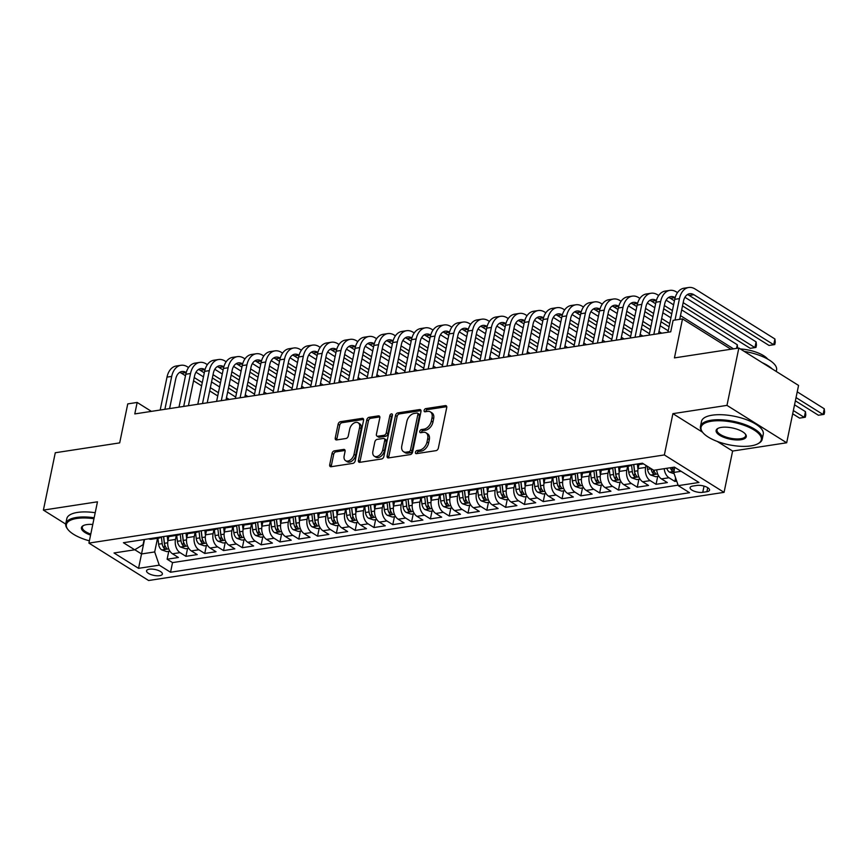 <?xml version="1.0" encoding="UTF-8"?>
<svg xmlns="http://www.w3.org/2000/svg" width="868" height="868" viewBox="0 0 868 868"><rect width="100%" height="100%" fill="white"/><g stroke="black" fill="none" stroke-linecap="round" stroke-linejoin="round"><path stroke-width="1.3" d="M415.446 452.271A1.736 1.139 -57.9 0 0 415.826 453.541A1.736 1.139 -57.9 0 0 416.412 453.649L436.029 450.644A2.474 1.627 -57.9 0 0 438.34 448.116L446.727 407.58A2.474 1.627 -57.9 0 0 446.206 405.768A2.474 1.627 -57.9 0 0 445.349 405.616L425.743 408.622A1.736 1.139 -57.9 0 0 424.126 410.39A1.736 1.139 -57.9 0 0 424.495 411.671A1.736 1.139 -57.9 0 0 425.092 411.768L427.631 411.389A7.92 5.197 -57.9 0 1 430.344 411.877A7.92 5.197 -57.9 0 1 432.036 417.682L431.342 421.056A7.92 5.197 -57.9 0 1 423.942 429.172L421.403 429.562A1.736 1.139 -57.9 0 0 419.786 431.331A1.736 1.139 -57.9 0 0 420.155 432.6A1.736 1.139 -57.9 0 0 420.752 432.709L423.291 432.318A7.92 5.197 -57.9 0 1 426.004 432.806A7.92 5.197 -57.9 0 1 427.707 438.622L427.002 441.996A7.92 5.197 -57.9 0 1 419.602 450.112L417.063 450.503A1.736 1.139 -57.9 0 0 415.446 452.271M426.004 432.806L427.62 433.826A7.92 5.197 -57.9 0 1 429.313 439.631L428.618 443.005A7.92 5.197 -57.9 0 1 421.219 451.121L418.68 451.512A1.736 1.139 -57.9 0 0 417.063 453.28A1.736 1.139 -57.9 0 0 417.031 453.552M446.76 406.658L427.349 409.631A1.736 1.139 -57.9 0 0 425.732 411.41A1.736 1.139 -57.9 0 0 425.7 411.682M430.344 411.877L431.949 412.886A7.92 5.197 -57.9 0 1 433.653 418.691L432.958 422.076A7.92 5.197 -57.9 0 1 425.559 430.181L423.02 430.571A1.736 1.139 -57.9 0 0 421.403 432.34A1.736 1.139 -57.9 0 0 421.36 432.622M159.636 575.668A8.072 3.005 -168.3 0 0 162.381 574.073A8.072 3.005 -168.3 0 0 158.052 570.352A8.072 3.005 -168.3 0 0 149.307 569.202A8.072 3.005 -168.3 0 0 146.562 570.797A8.072 3.005 -168.3 0 0 150.88 574.529A8.072 3.005 -168.3 0 0 159.636 575.668M334.375 450.85A2.474 1.627 -57.9 0 0 332.064 453.378L329.71 464.749A2.474 1.627 -57.9 0 0 330.241 466.572A2.474 1.627 -57.9 0 0 331.088 466.724L352.875 463.382A2.474 1.627 -57.9 0 0 355.186 460.854L363.573 420.329A2.474 1.627 -57.9 0 0 363.041 418.506A2.474 1.627 -57.9 0 0 362.195 418.354L340.419 421.696A2.474 1.627 -57.9 0 0 338.108 424.224L335.254 437.96A2.474 1.627 -57.9 0 0 335.786 439.772A2.474 1.627 -57.9 0 0 336.643 439.924L345.963 438.503A2.474 1.627 -57.9 0 0 348.274 435.964L349.685 429.161A6.629 4.351 -57.9 0 1 358.137 422.781A6.629 4.351 -57.9 0 1 359.558 427.642L354.036 454.322A6.629 4.351 -57.9 0 1 345.583 460.691A6.629 4.351 -57.9 0 1 344.162 455.841L345.073 451.393A2.474 1.627 -57.9 0 0 344.553 449.57A2.474 1.627 -57.9 0 0 343.695 449.418L334.375 450.85L335.992 451.859A2.474 1.627 -57.9 0 0 333.681 454.398L331.326 465.769A2.474 1.627 -57.9 0 0 331.305 466.691M717.174 441.389L732.614 451.056L786.679 442.778L726.972 405.378L738.842 348.025L674.436 357.898L682.508 318.903L673.112 320.346L670.736 331.815L134.79 413.917L137.166 402.448L127.759 403.891L119.686 442.886L55.281 452.749L43.4 510.091L65.708 524.077M726.972 405.378L672.906 413.656L664.356 454.94L88.916 543.097L97.466 501.812L43.4 510.091M387.117 455.96A2.474 1.627 -57.9 0 0 387.649 457.772A2.474 1.627 -57.9 0 0 388.495 457.924L410.282 454.593A2.474 1.627 -57.9 0 0 412.593 452.054L420.98 411.53A2.474 1.627 -57.9 0 0 420.448 409.718A2.474 1.627 -57.9 0 0 419.602 409.566L397.826 412.897A2.474 1.627 -57.9 0 0 395.504 415.436L387.117 455.96L388.734 456.969A2.474 1.627 -57.9 0 0 388.712 457.892M381.573 458.988L359.797 462.329A2.474 1.627 -57.9 0 1 358.94 462.177A2.474 1.627 -57.9 0 1 358.419 460.355L366.806 419.83A2.474 1.627 -57.9 0 1 369.117 417.291L378.437 415.87A2.474 1.627 -57.9 0 1 379.283 416.022A2.474 1.627 -57.9 0 1 379.815 417.834L376.419 434.271A2.474 1.627 -57.9 0 0 376.951 436.083A2.474 1.627 -57.9 0 0 377.797 436.235L383.981 435.291A2.474 1.627 -57.9 0 0 386.293 432.763L389.83 415.653A1.736 1.139 -57.9 0 1 392.043 413.982A1.736 1.139 -57.9 0 1 392.423 415.251L383.884 456.449A2.474 1.627 -57.9 0 1 381.573 458.988M738.842 348.025L798.56 385.435L786.679 442.778M168.761 551.321L167.123 559.22L178.407 557.495L172.515 553.795L180.045 552.645A10.091 6.629 -98.7 0 1 175.488 539.429L176.312 535.426M187.564 548.435L185.936 556.334L197.22 554.609L191.329 550.92L198.848 549.769A10.091 6.629 -98.7 0 1 194.291 536.543L195.126 532.54M206.378 545.56L204.739 553.458L216.023 551.733L210.132 548.034L217.651 546.883A10.091 6.629 -98.7 0 1 213.094 533.668L213.929 529.664M225.181 542.674L223.543 550.572L234.827 548.847L228.935 545.158L236.454 544.008A10.091 6.629 -98.7 0 1 231.908 530.782L232.732 526.778M243.984 539.798L242.346 547.697L253.63 545.961L247.738 542.272L255.268 541.122A10.091 6.629 -98.7 0 1 250.711 527.907L251.536 523.903M262.787 536.912L261.149 544.811L272.433 543.086L266.541 539.397L274.071 538.247A10.091 6.629 -98.7 0 1 269.514 525.021L270.339 521.017M281.59 534.037L279.963 541.936L291.247 540.2L285.355 536.511L292.874 535.361A10.091 6.629 -98.7 0 1 288.317 522.145L289.152 518.131M300.404 531.151L298.766 539.05L310.05 537.325L304.158 533.636L311.677 532.485A10.091 6.629 -98.7 0 1 307.12 519.259L307.956 515.256M319.207 528.265L317.569 536.174L328.853 534.438L322.961 530.749L330.48 529.599A10.091 6.629 -98.7 0 1 325.934 516.384L326.759 512.37M338.01 525.39L336.372 533.288L347.656 531.563L341.764 527.874L349.294 526.724A10.091 6.629 -98.7 0 1 344.737 513.498L345.562 509.494M356.813 522.503L355.175 530.413L366.459 528.677L360.567 524.988L368.097 523.838A10.091 6.629 -98.7 0 1 363.54 510.623L364.365 506.608M375.616 519.628L373.989 527.527L385.273 525.802L379.381 522.113L386.9 520.963A10.091 6.629 -98.7 0 1 382.343 507.737L383.179 503.733M394.43 516.742L392.792 524.652L404.076 522.916L398.184 519.227L405.703 518.077A10.091 6.629 -98.7 0 1 401.146 504.861L401.982 500.847M413.233 513.867L411.595 521.766L422.879 520.04L416.987 516.351L424.506 515.191A10.091 6.629 -98.7 0 1 419.96 501.975L420.785 497.972M432.036 510.981L430.398 518.89L441.682 517.154L435.79 513.465L443.32 512.315A10.091 6.629 -98.7 0 1 438.763 499.1L439.588 495.085M450.839 508.106L449.201 516.004L460.485 514.279L454.604 510.59L462.123 509.429A10.091 6.629 -98.7 0 1 457.566 496.214L458.391 492.21M469.642 505.219L468.015 513.118L479.299 511.393L473.407 507.704L480.926 506.554A10.091 6.629 -98.7 0 1 476.369 493.339L477.205 489.324M488.456 502.344L486.818 510.243L498.102 508.518L492.21 504.829L499.729 503.668A10.091 6.629 -98.7 0 1 495.172 490.453L496.008 486.449M507.259 499.458L505.621 507.357L516.905 505.632L511.013 501.943L518.532 500.793A10.091 6.629 -98.7 0 1 513.986 487.577L514.811 483.563M526.062 496.583L524.424 504.482L535.708 502.756L529.816 499.067L537.346 497.906A10.091 6.629 -98.7 0 1 532.789 484.691L533.614 480.688M544.865 493.697L543.227 501.596L554.511 499.87L548.63 496.181L556.149 495.031A10.091 6.629 -98.7 0 1 551.592 481.805L552.417 477.801M563.668 490.821L562.041 498.72L573.325 496.995L567.433 493.295L574.952 492.145A10.091 6.629 -98.7 0 1 570.395 478.93L571.231 474.926M582.482 487.935L580.844 495.834L592.128 494.109L586.236 490.42L593.755 489.27A10.091 6.629 -98.7 0 1 589.198 476.044L590.034 472.04M601.285 485.06L599.647 492.959L610.931 491.223L605.039 487.534L612.558 486.384A10.091 6.629 -98.7 0 1 608.012 473.168L608.837 469.165M620.088 482.174L618.45 490.073L629.734 488.348L623.842 484.659L631.372 483.509A10.091 6.629 -98.7 0 1 626.815 470.282L627.64 466.279M638.891 479.299L637.253 487.198L648.537 485.462L642.656 481.773L650.175 480.622A10.091 6.629 -98.7 0 1 645.618 467.407L646.02 465.454M657.705 476.413L656.067 484.311L667.351 482.586L661.459 478.897A10.091 6.629 -98.7 0 1 656.696 469.827M172.515 553.795A10.091 6.629 81.3 0 1 167.969 540.58L168.837 536.348M191.329 550.92A10.091 6.629 81.3 0 1 186.772 537.704L187.651 533.462M210.132 548.034A10.091 6.629 81.3 0 1 205.575 534.818L206.454 530.587M228.935 545.158A10.091 6.629 81.3 0 1 224.378 531.943L225.257 527.701M247.738 542.272A10.091 6.629 81.3 0 1 243.181 529.057L244.06 524.825M266.541 539.397A10.091 6.629 81.3 0 1 261.995 526.182L262.863 521.939M285.355 536.511A10.091 6.629 81.3 0 1 280.798 523.295L281.677 519.064M304.158 533.636A10.091 6.629 81.3 0 1 299.601 520.42L300.48 516.178M322.961 530.749A10.091 6.629 81.3 0 1 318.404 517.534L319.283 513.303M341.764 527.874A10.091 6.629 81.3 0 1 337.207 514.648L338.086 510.417M360.567 524.988A10.091 6.629 81.3 0 1 356.021 511.773L356.889 507.541M379.381 522.113A10.091 6.629 81.3 0 1 374.824 508.887L375.703 504.655M398.184 519.227A10.091 6.629 81.3 0 1 393.627 506.011L394.506 501.78M416.987 516.351A10.091 6.629 81.3 0 1 412.43 503.125L413.309 498.894M435.79 513.465A10.091 6.629 81.3 0 1 431.233 500.25L432.112 496.019M454.604 510.59A10.091 6.629 81.3 0 1 450.047 497.364L450.926 493.132M473.407 507.704A10.091 6.629 81.3 0 1 468.85 494.489L469.729 490.257M492.21 504.829A10.091 6.629 81.3 0 1 487.653 491.603L488.532 487.371M511.013 501.943A10.091 6.629 81.3 0 1 506.456 488.727L507.335 484.496M529.816 499.067A10.091 6.629 81.3 0 1 525.27 485.841L526.138 481.61M548.63 496.181A10.091 6.629 81.3 0 1 544.073 482.966L544.952 478.724M567.433 493.295A10.091 6.629 81.3 0 1 562.876 480.08L563.755 475.848M586.236 490.42A10.091 6.629 81.3 0 1 581.679 477.205L582.558 472.962M605.039 487.534A10.091 6.629 81.3 0 1 600.482 474.319L601.361 470.087M623.842 484.659A10.091 6.629 81.3 0 1 619.296 471.443L620.164 467.201M642.656 481.773A10.091 6.629 81.3 0 1 638.099 468.557L638.978 464.326M696.885 485.44L692.751 486.069A7.823 2.908 -168.3 0 0 690.093 487.621A7.823 2.908 -168.3 0 0 694.281 491.234A7.823 2.908 -168.3 0 0 702.755 492.34L706.888 491.7A7.823 2.908 -168.3 0 0 709.547 490.16A7.823 2.908 -168.3 0 0 705.369 486.547A7.823 2.908 -168.3 0 0 696.885 485.44M664.356 454.94L724.064 492.351L148.623 580.508L88.916 543.097M167.123 559.22L172.537 562.605L170.54 572.24L689.561 492.72L678.266 485.646L673.709 472.431L674.772 467.331M170.54 572.24L159.245 565.166L138.554 568.334L114.023 552.97L134.714 549.802L123.419 542.717L642.439 463.208L653.734 470.282L674.425 467.114L698.957 482.478L678.266 485.646M643.47 463.848L640.356 464.337A10.091 6.629 -98.7 0 1 637.687 463.935M675.597 477.91L674.87 481.436L668.978 477.747A10.091 6.629 -98.7 0 1 664.215 468.677M656.067 484.311L650.175 480.622M637.253 487.198L631.372 483.509M618.45 490.073L612.558 486.384M599.647 492.959L593.755 489.27M580.844 495.834L574.952 492.145M562.041 498.72L556.149 495.031M543.227 501.596L537.346 497.906M524.424 504.482L518.532 500.793M505.621 507.357L499.729 503.668M486.818 510.243L480.926 506.554M468.015 513.118L462.123 509.429M449.201 516.004L443.32 512.315M430.398 518.89L424.506 515.191M411.595 521.766L405.703 518.077M392.792 524.652L386.9 520.963M373.989 527.527L368.097 523.838M355.175 530.413L349.294 526.724M336.372 533.288L330.48 529.599M317.569 536.174L311.677 532.485M298.766 539.05L292.874 535.361M279.963 541.936L274.071 538.247M261.149 544.811L255.268 541.122M242.346 547.697L236.454 544.008M223.543 550.572L217.651 546.883M204.739 553.458L198.848 549.769M185.936 556.334L180.045 552.645M172.537 562.605L678.092 485.158M674.87 481.436L676.715 481.154M144.522 539.484L141.527 553.958L154.688 551.939L157.509 538.301M673.709 472.431L681.098 471.302M732.614 451.056L724.064 492.351M151.401 411.367L137.166 402.448M730.943 349.24L682.508 318.903M134.8 549.748L141.527 553.958L138.554 568.334M144.131 539.549L143.068 544.67L134.714 549.802M640.041 479.114L636.917 479.603L631.806 477.867A6.684 4.394 -98.7 0 1 628.757 472.17L632.327 471.628L631.524 464.879A10.091 6.629 -98.7 0 1 629.072 466.062A10.091 6.629 -98.7 0 1 626.403 465.66M621.238 482L618.114 482.478L613.003 480.742A6.684 4.394 -98.7 0 1 609.954 475.056L613.524 474.503L612.721 467.765A10.091 6.629 -98.7 0 1 610.269 468.937A10.091 6.629 -98.7 0 1 607.6 468.546M618.884 466.821A10.091 6.629 81.3 0 0 621.553 467.212L629.072 466.062M593.896 470.64A10.091 6.629 -98.7 0 1 591.466 471.823A10.091 6.629 -98.7 0 1 588.786 471.422M600.07 469.696A10.091 6.629 81.3 0 0 602.75 470.098L610.269 468.937M583.621 487.762L580.497 488.239L575.386 486.503A6.684 4.394 -98.7 0 1 572.348 480.818L575.918 480.264L575.104 473.527A10.091 6.629 -98.7 0 1 572.652 474.698A10.091 6.629 -98.7 0 1 569.983 474.308M581.267 472.583A10.091 6.629 81.3 0 0 583.936 472.973L591.466 471.823M564.818 490.637L561.694 491.125L556.583 489.389A6.684 4.394 -98.7 0 1 553.534 483.693L557.115 483.151L556.301 476.402A10.091 6.629 -98.7 0 1 553.849 477.584A10.091 6.629 -98.7 0 1 551.18 477.183M562.464 475.458A10.091 6.629 81.3 0 0 565.133 475.859L572.652 474.698M537.476 479.288A10.091 6.629 -98.7 0 1 535.046 480.46A10.091 6.629 -98.7 0 1 532.377 480.069M543.661 478.344A10.091 6.629 81.3 0 0 546.33 478.735L553.849 477.584M527.212 496.409L524.088 496.887L518.977 495.151A6.684 4.394 -98.7 0 1 515.928 489.454L519.498 488.912L518.695 482.163A10.091 6.629 -98.7 0 1 516.243 483.346A10.091 6.629 -98.7 0 1 513.574 482.944M524.858 481.219A10.091 6.629 81.3 0 0 527.527 481.621L535.046 480.46M508.409 499.284L505.274 499.762L500.174 498.026A6.684 4.394 -98.7 0 1 497.125 492.34L500.695 491.787L499.881 485.049A10.091 6.629 -98.7 0 1 497.44 486.221A10.091 6.629 -98.7 0 1 494.76 485.83M506.044 484.105A10.091 6.629 81.3 0 0 508.724 484.496L516.243 483.346M481.056 487.935A10.091 6.629 -98.7 0 1 478.626 489.107A10.091 6.629 -98.7 0 1 475.957 488.717M487.241 486.981A10.091 6.629 81.3 0 0 489.91 487.382L497.44 486.221M470.792 505.046L467.668 505.523L462.557 503.787A6.684 4.394 -98.7 0 1 459.508 498.102L463.089 497.548L462.275 490.811A10.091 6.629 -98.7 0 1 459.823 491.993A10.091 6.629 -98.7 0 1 457.154 491.592M468.438 489.867A10.091 6.629 81.3 0 0 471.107 490.257L478.626 489.107M443.45 493.697A10.091 6.629 -98.7 0 1 441.02 494.868A10.091 6.629 -98.7 0 1 438.351 494.478M449.635 492.742A10.091 6.629 81.3 0 0 452.304 493.143L459.823 491.993M433.186 510.807L430.061 511.285L424.951 509.549A6.684 4.394 -98.7 0 1 421.902 503.863L425.472 503.321L424.669 496.572A10.091 6.629 -98.7 0 1 422.217 497.755A10.091 6.629 -98.7 0 1 419.548 497.353M430.832 495.628A10.091 6.629 81.3 0 0 433.501 496.019L441.02 494.868M405.844 499.458A10.091 6.629 -98.7 0 1 403.414 500.63A10.091 6.629 -98.7 0 1 400.734 500.239M412.018 498.503A10.091 6.629 81.3 0 0 414.698 498.905L422.217 497.755M387.03 502.333A10.091 6.629 -98.7 0 1 384.6 503.516A10.091 6.629 -98.7 0 1 381.931 503.114M393.215 501.389A10.091 6.629 81.3 0 0 395.884 501.78L403.414 500.63M376.766 519.455L373.641 519.932L368.531 518.196A6.684 4.394 -98.7 0 1 365.482 512.511L369.063 511.957L368.249 505.209A10.091 6.629 -98.7 0 1 365.797 506.391A10.091 6.629 -98.7 0 1 363.128 506.001M374.412 504.265A10.091 6.629 81.3 0 0 377.081 504.666L384.6 503.516M357.963 522.33L354.838 522.807L349.728 521.082A6.684 4.394 -98.7 0 1 346.679 515.386L350.249 514.843L349.446 508.095A10.091 6.629 -98.7 0 1 346.994 509.277A10.091 6.629 -98.7 0 1 344.325 508.876M355.609 507.151A10.091 6.629 81.3 0 0 358.278 507.541L365.797 506.391M330.621 510.981A10.091 6.629 -98.7 0 1 328.191 512.153A10.091 6.629 -98.7 0 1 325.522 511.762M336.806 510.026A10.091 6.629 81.3 0 0 339.475 510.427L346.994 509.277M320.357 528.091L317.221 528.569L312.122 526.843A6.684 4.394 -98.7 0 1 309.073 521.147L312.643 520.605L311.829 513.856A10.091 6.629 -98.7 0 1 309.388 515.039A10.091 6.629 -98.7 0 1 306.708 514.637M317.992 512.912A10.091 6.629 81.3 0 0 320.672 513.303L328.191 512.153M301.543 530.977L298.418 531.455L293.308 529.719A6.684 4.394 -98.7 0 1 290.27 524.033L293.84 523.48L293.026 516.731A10.091 6.629 -98.7 0 1 290.574 517.914A10.091 6.629 -98.7 0 1 287.905 517.523M299.189 515.787A10.091 6.629 81.3 0 0 301.858 516.189L309.388 515.039M274.201 519.617A10.091 6.629 -98.7 0 1 271.771 520.8A10.091 6.629 -98.7 0 1 269.102 520.399M280.386 518.673A10.091 6.629 81.3 0 0 283.055 519.064L290.574 517.914M263.937 536.739L260.812 537.216L255.702 535.48A6.684 4.394 -98.7 0 1 252.653 529.795L256.223 529.241L255.42 522.503A10.091 6.629 -98.7 0 1 252.968 523.675A10.091 6.629 -98.7 0 1 250.299 523.285M261.583 521.559A10.091 6.629 81.3 0 0 264.252 521.95L271.771 520.8M236.595 525.379A10.091 6.629 -98.7 0 1 234.165 526.561A10.091 6.629 -98.7 0 1 231.496 526.16M242.78 524.435A10.091 6.629 81.3 0 0 245.449 524.836L252.968 523.675M226.331 542.5L223.195 542.977L218.096 541.241A6.684 4.394 -98.7 0 1 215.047 535.556L218.617 535.003L217.803 528.265A10.091 6.629 -98.7 0 1 215.362 529.437A10.091 6.629 -98.7 0 1 212.682 529.046M223.966 527.321A10.091 6.629 81.3 0 0 226.646 527.711L234.165 526.561M207.517 545.375L204.392 545.864L199.282 544.127A6.684 4.394 -98.7 0 1 196.233 538.431L199.814 537.889L199 531.14A10.091 6.629 -98.7 0 1 196.548 532.323A10.091 6.629 -98.7 0 1 193.879 531.921M205.163 530.196A10.091 6.629 81.3 0 0 207.832 530.598L215.362 529.437M180.175 534.026A10.091 6.629 -98.7 0 1 177.745 535.198A10.091 6.629 -98.7 0 1 175.076 534.807M186.36 533.082A10.091 6.629 81.3 0 0 189.029 533.473L196.548 532.323M169.911 551.137L166.786 551.625L161.676 549.889A6.684 4.394 -98.7 0 1 158.627 544.193L162.197 543.65L161.394 536.901A10.091 6.629 -98.7 0 1 158.942 538.084A10.091 6.629 -98.7 0 1 156.273 537.683M167.557 535.957A10.091 6.629 81.3 0 0 170.226 536.359L177.745 535.198M148.754 538.844A10.091 6.629 81.3 0 0 151.423 539.234L158.942 538.084M154.688 551.939L159.245 565.166M672.906 413.656L702.581 432.242M421.002 410.607L399.432 413.906A2.474 1.627 -57.9 0 0 397.121 416.445L388.734 456.969M408.904 451.751A1.736 1.139 -57.9 0 0 410.521 449.971L417.888 414.405A1.736 1.139 -57.9 0 0 417.519 413.135A1.736 1.139 -57.9 0 0 416.922 413.027L414.242 413.439A7.92 5.197 -57.9 0 0 406.842 421.544L401.808 445.859A7.92 5.197 -57.9 0 0 403.511 451.675A7.92 5.197 -57.9 0 0 406.224 452.163L408.904 451.751L410.51 452.76A1.736 1.139 -57.9 0 0 412.137 450.991L410.521 449.971M417.519 413.135L419.125 414.144A1.736 1.139 -57.9 0 1 419.504 415.414L412.137 450.991M403.511 451.675L405.117 452.684A7.92 5.197 -57.9 0 0 407.841 453.172L406.224 452.163M410.51 452.76L407.841 453.172M379.848 416.911L370.734 418.311A2.474 1.627 -57.9 0 0 368.423 420.839L360.025 461.364A2.474 1.627 -57.9 0 0 360.003 462.297M376.951 436.083L378.556 437.103A2.474 1.627 -57.9 0 0 379.414 437.255L385.598 436.3A2.474 1.627 -57.9 0 0 387.909 433.772L391.446 416.662L389.83 415.653M392.434 415.154A1.736 1.139 -57.9 0 0 391.446 416.662M372.882 451.327A6.629 4.351 -57.9 0 0 374.303 456.188A6.629 4.351 -57.9 0 0 382.755 449.808L384.708 440.412A2.474 1.627 -57.9 0 0 384.177 438.6A2.474 1.627 -57.9 0 0 383.33 438.449L377.146 439.392A2.474 1.627 -57.9 0 0 374.835 441.931L372.882 451.327M374.303 456.188L375.92 457.197A6.629 4.351 -57.9 0 0 384.372 450.828L382.755 449.808M384.177 438.6L385.793 439.609A2.474 1.627 -57.9 0 1 386.325 441.421L384.372 450.828M345.106 450.459L335.992 451.859M345.583 460.691L347.189 461.7A6.629 4.351 -57.9 0 0 355.652 455.331L354.036 454.322M358.137 422.781L359.753 423.801A6.629 4.351 -57.9 0 1 361.175 428.651L355.652 455.331M363.605 419.396L342.025 422.705A2.474 1.627 -57.9 0 0 339.714 425.233L336.871 438.969A2.474 1.627 -57.9 0 0 336.849 439.902M674.154 473.711L669.412 472.105A6.684 4.394 -98.7 0 1 666.776 468.286M670.356 467.733A6.684 4.394 81.3 0 0 671.843 470.51C673.752 471.552 674.512 471.433 674.1 470.163A6.684 4.394 -98.7 0 1 672.602 467.396M795.37 400.821L818.383 415.229L823.081 414.513L824.264 408.774L797.225 391.837M796.043 397.577L823.081 414.513L824.123 414.318L824.6 412.029L824.264 408.774M687.369 294.621A12.619 8.289 -98.7 0 1 689.225 295.456L769.026 345.442L773.724 344.726L774.918 338.987L695.116 289.001A18.922 12.434 81.3 0 0 688.682 287.492A18.922 12.434 81.3 0 0 679.449 298.625L675.011 320.053M688.682 287.492L683.984 288.219A18.922 12.434 81.3 0 0 674.74 299.341L667.937 332.238M679.72 319.326L683.485 301.153A12.619 8.289 -98.7 0 1 689.637 293.731A12.619 8.289 -98.7 0 1 693.923 294.729L773.724 344.726L774.766 344.531L775.243 342.242L774.918 338.987M750.874 445.892A30.781 11.436 -168.3 0 0 757.883 443.754A30.781 11.436 -168.3 0 0 750.082 427.815A30.781 11.436 -168.3 0 0 711.5 421.219A30.781 11.436 -168.3 0 0 702.635 432.318A30.781 11.436 -168.3 0 0 750.874 445.892M702.635 432.318L702.082 431.602A31.541 11.718 11.7 0 1 700.454 426.47A31.541 11.718 11.7 0 1 711.163 420.231A31.541 11.718 11.7 0 1 745.341 424.702A31.541 11.718 11.7 0 1 762.212 439.262A31.541 11.718 11.7 0 1 758.686 443.32L757.883 443.754M741.033 439.718A15.396 5.718 11.7 0 1 721.742 436.42A15.396 5.718 11.7 0 1 717.847 428.456A15.396 5.718 11.7 0 1 721.351 427.392A15.396 5.718 11.7 0 1 745.471 434.174A15.396 5.718 11.7 0 1 741.033 439.718M718.27 428.239A14.637 5.436 -168.3 0 0 717.001 429.899A14.637 5.436 -168.3 0 0 724.834 436.647A14.637 5.436 -168.3 0 0 740.697 438.731A14.637 5.436 -168.3 0 0 745.666 435.834A14.637 5.436 -168.3 0 0 745.156 433.805M744.256 351.421A31.541 11.718 11.7 0 1 776.567 369.985L776.252 371.461M762.321 362.726A31.541 11.718 11.7 0 1 772.238 368.943M740.317 348.947A22.709 8.441 11.7 0 1 767.768 359.146M700.454 426.47L701.496 421.425A31.541 11.718 11.7 0 1 712.205 415.186A31.541 11.718 11.7 0 1 746.382 419.656A31.541 11.718 11.7 0 1 763.265 434.217L762.212 439.262M93.961 518.728A30.781 11.436 -168.3 0 0 76.829 518.456A30.781 11.436 -168.3 0 0 67.964 529.545A30.781 11.436 -168.3 0 0 89.382 540.84M67.964 529.545L67.4 528.829A31.541 11.718 11.7 0 1 65.773 523.697A31.541 11.718 11.7 0 1 76.482 517.458A31.541 11.718 11.7 0 1 94.167 517.762M90.576 535.089A15.396 5.718 11.7 0 1 83.165 525.683A15.396 5.718 11.7 0 1 86.67 524.619A15.396 5.718 11.7 0 1 92.767 524.478M83.588 525.466A14.637 5.436 -168.3 0 0 82.33 527.126A14.637 5.436 -168.3 0 0 90.782 534.102M65.773 523.697L66.814 518.652A31.541 11.718 11.7 0 1 77.534 512.413A31.541 11.718 11.7 0 1 95.209 512.717M658.845 476.239L655.72 476.716L650.609 474.98A6.684 4.394 -98.7 0 1 647.561 469.295L647.192 466.181M651.13 468.644L651.141 468.742A6.684 4.394 81.3 0 0 653.029 473.396C654.949 474.438 655.698 474.319 655.286 473.049A6.684 4.394 -98.7 0 1 653.799 470.272M655.6 473.754L655.286 473.049M792.679 413.797L799.58 418.116L804.278 417.389L805.461 411.66L794.545 404.814M793.352 410.553L804.278 417.389L805.32 417.204L805.797 414.904L805.461 411.66M637.98 469.208L637.351 463.989M628.757 472.17L628.041 466.214M632.327 471.628A6.684 4.394 81.3 0 0 634.226 476.272C636.146 477.313 636.895 477.194 636.483 475.924A6.684 4.394 -98.7 0 1 634.584 471.281L633.781 464.532M634.226 476.272L634.909 472.973A3.407 2.235 -98.7 0 1 634.486 471.465L633.651 464.554M636.797 476.63L636.483 475.924M619.177 472.094L618.548 466.865M609.954 475.056L609.238 469.1M613.524 474.503A6.684 4.394 81.3 0 0 615.423 479.158C617.343 480.199 618.092 480.08 617.68 478.81A6.684 4.394 -98.7 0 1 615.781 474.156L614.978 467.418M615.423 479.158L616.106 475.859A3.407 2.235 -98.7 0 1 615.683 474.34L614.848 467.429M617.983 479.516L617.68 478.81M600.374 474.97L599.745 469.751M602.435 484.876L599.3 485.364L594.2 483.628A6.684 4.394 -98.7 0 1 591.151 477.932L590.435 471.975M593.907 470.64L594.721 477.389A6.684 4.394 81.3 0 0 596.62 482.033C598.529 483.075 599.289 482.966 598.877 481.686A6.684 4.394 -98.7 0 1 596.978 477.042L596.164 470.293M596.62 482.033L597.303 478.735A3.407 2.235 -98.7 0 1 596.869 477.226L596.045 470.315M599.18 482.391L598.877 481.686M677.496 292.624L676.302 291.876A18.922 12.434 81.3 0 0 669.879 290.379A18.922 12.434 81.3 0 0 660.646 301.5L653.832 334.397M669.879 290.379L665.181 291.095A18.922 12.434 81.3 0 0 655.937 302.227L649.123 335.124M658.53 333.681L664.671 304.028A12.619 8.289 -98.7 0 1 670.834 296.617A12.619 8.289 -98.7 0 1 675.12 297.615L675.163 297.648M668.566 297.496A12.619 8.289 -98.7 0 1 670.421 298.332L674.436 300.849M682.498 305.905L750.223 348.328L754.921 347.601L756.104 341.873L684.928 297.279M683.17 302.661L754.921 347.601L755.963 347.417L756.44 345.117L756.104 341.873M658.693 295.5L657.499 294.762A18.922 12.434 81.3 0 0 651.076 293.254A18.922 12.434 81.3 0 0 641.832 304.386L635.018 337.283M651.076 293.254L646.367 293.981A18.922 12.434 81.3 0 0 637.134 305.102L630.32 337.999M639.727 336.556L645.868 306.914A12.619 8.289 -98.7 0 1 652.031 299.493A12.619 8.289 -98.7 0 1 656.316 300.491L656.36 300.523M649.763 300.382A12.619 8.289 -98.7 0 1 651.608 301.218L655.622 303.735M663.695 308.78L671.745 313.825M679.807 318.881L680.371 319.229M664.367 305.536L672.418 310.581M680.479 315.637L733.503 348.849M736.552 348.383L737.301 344.748L737.583 348.22M737.301 344.748L681.673 309.898M673.601 304.852L666.114 300.154M639.879 298.386L638.696 297.637A18.922 12.434 81.3 0 0 632.273 296.14A18.922 12.434 81.3 0 0 623.029 307.261L616.215 340.158M632.273 296.14L627.564 296.856A18.922 12.434 81.3 0 0 618.331 307.988L611.517 340.885M620.924 339.442L627.065 309.789A12.619 8.289 -98.7 0 1 633.228 302.379A12.619 8.289 -98.7 0 1 637.513 303.377L637.557 303.409M630.949 303.257A12.619 8.289 -98.7 0 1 632.805 304.093L636.819 306.61M644.881 311.666L652.942 316.711M661.004 321.757L669.054 326.802M645.553 308.422L653.615 313.467M661.676 318.513L669.727 323.558M670.921 317.829L662.859 312.784M654.798 307.728L647.311 303.041M621.076 301.261L619.893 300.523A18.922 12.434 81.3 0 0 613.459 299.026A18.922 12.434 81.3 0 0 604.226 310.147L597.412 343.044M613.459 299.026L608.761 299.742A18.922 12.434 81.3 0 0 599.528 310.863L592.714 343.761M602.121 342.328L608.262 312.675A12.619 8.289 -98.7 0 1 614.414 305.254A12.619 8.289 -98.7 0 1 618.7 306.263L618.754 306.285M612.146 306.144A12.619 8.289 -98.7 0 1 614.001 306.979L618.016 309.496M626.078 314.541L634.139 319.587M642.201 324.643L650.251 329.688M626.75 311.297L634.812 316.343M642.873 321.399L650.924 326.444M658.986 331.489L661.709 333.193M668.23 330.806L660.179 325.76M652.107 320.704L644.056 315.659M635.994 310.614L628.508 305.916M581.56 477.856L580.942 472.626M572.348 480.818L571.632 474.861M575.918 480.264A6.684 4.394 81.3 0 0 577.817 484.919C579.726 485.961 580.486 485.841 580.074 484.572A6.684 4.394 -98.7 0 1 578.175 479.917L577.361 473.179M577.817 484.919L578.5 481.621A3.407 2.235 -98.7 0 1 578.066 480.102L577.242 473.19M580.377 485.277L580.074 484.572M602.273 304.147L601.09 303.409A18.922 12.434 81.3 0 0 594.656 301.901A18.922 12.434 81.3 0 0 585.423 313.022L578.609 345.931M594.656 301.901L589.958 302.617A18.922 12.434 81.3 0 0 580.714 313.749L573.911 346.647M583.318 345.204L589.459 315.551A12.619 8.289 -98.7 0 1 595.611 308.14A12.619 8.289 -98.7 0 1 599.896 309.138L599.94 309.171M593.343 309.019A12.619 8.289 -98.7 0 1 595.198 309.854L599.213 312.371M607.274 317.428L615.325 322.473M623.398 327.518L631.448 332.563M607.947 314.183L615.998 319.229M624.07 324.274L632.121 329.319M640.183 334.375L642.895 336.079M649.427 333.681L641.365 328.636M633.304 323.59L625.253 318.545M617.191 313.489L609.705 308.802M562.757 480.731L562.128 475.512M553.534 483.693L552.829 477.736M557.115 483.151A6.684 4.394 81.3 0 0 559.003 487.794C560.923 488.836 561.672 488.727 561.26 487.458A6.684 4.394 -98.7 0 1 559.372 482.803L558.558 476.055M559.003 487.794L559.686 484.496A3.407 2.235 -98.7 0 1 559.263 482.988L558.439 476.076M561.574 488.152L561.26 487.458M583.47 307.022L582.276 306.285A18.922 12.434 81.3 0 0 575.853 304.787A18.922 12.434 81.3 0 0 566.62 315.909L559.806 348.806M575.853 304.787L571.155 305.503A18.922 12.434 81.3 0 0 561.911 316.625L555.097 349.522M564.504 348.09L570.645 318.437A12.619 8.289 -98.7 0 1 576.808 311.015A12.619 8.289 -98.7 0 1 581.093 312.024L581.137 312.046M574.54 311.905A12.619 8.289 -98.7 0 1 576.395 312.74L580.41 315.258M588.471 320.303L596.522 325.348M604.584 330.404L612.645 335.449M589.144 317.059L597.195 322.104M605.256 327.16L613.318 332.205M621.38 337.251L624.092 338.954M630.624 336.567L622.562 331.522M614.501 326.466L606.45 321.42M598.388 316.375L590.902 311.688M543.954 483.617L543.325 478.387M546.015 493.523L542.891 494L537.78 492.264A6.684 4.394 -98.7 0 1 534.731 486.579L534.015 480.622M537.498 479.288L538.301 486.026A6.684 4.394 81.3 0 0 540.2 490.68C542.12 491.722 542.869 491.603 542.457 490.333A6.684 4.394 -98.7 0 1 540.558 485.689L539.755 478.941M540.2 490.68L540.883 487.382A3.407 2.235 -98.7 0 1 540.46 485.863L539.625 478.962M542.771 491.038L542.457 490.333M564.667 309.909L563.473 309.171A18.922 12.434 81.3 0 0 557.05 307.663A18.922 12.434 81.3 0 0 547.806 318.784L540.992 351.692M557.05 307.663L552.341 308.379A18.922 12.434 81.3 0 0 543.108 319.511L536.294 352.408M545.701 350.965L551.842 321.312A12.619 8.289 -98.7 0 1 558.005 313.901A12.619 8.289 -98.7 0 1 562.29 314.9L562.334 314.932M555.737 314.78A12.619 8.289 -98.7 0 1 557.582 315.616L561.596 318.133M569.668 323.189L577.719 328.234M585.781 333.279L593.831 338.325M570.341 319.945L578.392 324.99M586.453 330.035L594.504 335.081M602.576 340.137L605.289 341.84M611.81 339.442L603.759 334.397M595.698 329.352L587.647 324.306M579.574 319.25L572.088 314.563M525.151 486.492L524.522 481.273M515.928 489.454L515.212 483.498M519.498 488.912A6.684 4.394 81.3 0 0 521.397 493.556C523.317 494.597 524.066 494.489 523.654 493.219A6.684 4.394 -98.7 0 1 521.755 488.565L520.952 481.816M521.397 493.556L522.08 490.257A3.407 2.235 -98.7 0 1 521.657 488.749L520.822 481.838M523.957 493.914L523.654 493.219M545.853 312.795L544.67 312.046A18.922 12.434 81.3 0 0 538.247 310.549A18.922 12.434 81.3 0 0 529.003 321.67L522.189 354.567M538.247 310.549L533.538 311.265A18.922 12.434 81.3 0 0 524.305 322.386L517.491 355.283M526.898 353.851L533.039 324.198A12.619 8.289 -98.7 0 1 539.202 316.777A12.619 8.289 -98.7 0 1 543.487 317.786L543.531 317.807M536.923 317.666A12.619 8.289 -98.7 0 1 538.778 318.502L542.793 321.019M550.854 326.064L558.916 331.109M566.978 336.166L575.028 341.211M551.527 322.82L559.589 327.865M567.65 332.921L575.701 337.967M583.763 343.012L586.486 344.715M593.007 342.328L584.956 337.283M576.894 332.227L568.833 327.182M560.771 322.136L553.285 317.449M506.348 489.378L505.719 484.149M497.125 492.34L496.409 486.384M500.695 491.787A6.684 4.394 81.3 0 0 502.594 496.442C504.503 497.483 505.263 497.364 504.851 496.095A6.684 4.394 -98.7 0 1 502.952 491.451L502.138 484.702M502.594 496.442L503.277 493.143A3.407 2.235 -98.7 0 1 502.843 491.624L502.019 484.724M505.154 496.8L504.851 496.095M527.05 315.67L525.867 314.932A18.922 12.434 81.3 0 0 519.433 313.424A18.922 12.434 81.3 0 0 510.2 324.545L503.386 357.453M519.433 313.424L514.735 314.151A18.922 12.434 81.3 0 0 505.501 325.272L498.688 358.169M508.095 356.726L514.236 327.073A12.619 8.289 -98.7 0 1 520.388 319.663A12.619 8.289 -98.7 0 1 524.673 320.661L524.728 320.693M518.12 320.542A12.619 8.289 -98.7 0 1 519.975 321.388L523.99 323.894M532.051 328.95L540.113 333.996M548.175 339.041L556.225 344.086M532.724 325.706L540.775 330.751M548.847 335.797L556.898 340.842M564.96 345.898L567.683 347.601M574.204 345.204L566.153 340.158M558.081 335.113L550.03 330.068M541.968 325.012L534.482 320.325M487.534 492.254L486.915 487.035M489.595 502.171L486.471 502.648L481.36 500.912A6.684 4.394 -98.7 0 1 478.322 495.216L477.606 489.27M481.078 487.924L481.892 494.673A6.684 4.394 81.3 0 0 483.791 499.317C485.7 500.359 486.46 500.25 486.047 498.981A6.684 4.394 -98.7 0 1 484.149 494.326L483.335 487.577M483.791 499.317L484.474 496.019A3.407 2.235 -98.7 0 1 484.04 494.51L483.216 487.599M486.351 499.675L486.047 498.981M508.247 318.556L507.064 317.807A18.922 12.434 81.3 0 0 500.63 316.31A18.922 12.434 81.3 0 0 491.396 327.431L484.583 360.329M500.63 316.31L495.932 317.026A18.922 12.434 81.3 0 0 486.688 328.147L479.885 361.055M489.292 359.612L495.433 329.959A12.619 8.289 -98.7 0 1 501.585 322.538A12.619 8.289 -98.7 0 1 505.87 323.547L505.914 323.569M499.317 323.428A12.619 8.289 -98.7 0 1 501.172 324.263L505.187 326.78M513.248 331.826L521.299 336.871M529.371 341.927L537.422 346.972M513.921 328.581L521.972 333.627M530.044 338.683L538.095 343.728M546.156 348.773L548.869 350.477M555.401 348.09L547.339 343.044M539.278 337.988L531.227 332.943M523.165 327.898L515.679 323.211M468.731 495.14L468.102 489.91M459.508 498.102L458.792 492.145M463.089 497.548A6.684 4.394 81.3 0 0 464.977 502.203C466.897 503.245 467.646 503.125 467.234 501.856A6.684 4.394 -98.7 0 1 465.346 497.212L464.532 490.463M464.977 502.203L465.66 498.905A3.407 2.235 -98.7 0 1 465.237 497.386L464.413 490.485M467.548 502.561L467.234 501.856M489.444 321.431L488.25 320.693A18.922 12.434 81.3 0 0 481.827 319.185A18.922 12.434 81.3 0 0 472.593 330.307L465.78 363.215M481.827 319.185L477.129 319.912A18.922 12.434 81.3 0 0 467.885 331.034L461.071 363.931M470.478 362.488L476.619 332.835A12.619 8.289 -98.7 0 1 482.782 325.424A12.619 8.289 -98.7 0 1 487.067 326.422L487.111 326.455M480.514 326.303A12.619 8.289 -98.7 0 1 482.369 327.149L486.384 329.656M494.445 334.712L502.496 339.757M510.558 344.802L518.619 349.847M495.118 331.467L503.169 336.513M511.23 341.558L519.292 346.603M527.353 351.659L530.066 353.363M536.598 350.965L528.536 345.92M520.474 340.874L512.424 335.829M504.362 330.773L496.876 326.086M449.928 498.015L449.298 492.796M451.989 507.932L448.864 508.409L443.754 506.673A6.684 4.394 -98.7 0 1 440.705 500.977L439.989 495.031M443.472 493.686L444.275 500.435A6.684 4.394 81.3 0 0 446.174 505.089C448.094 506.12 448.843 506.011 448.43 504.742A6.684 4.394 -98.7 0 1 446.532 500.087L445.729 493.339M446.174 505.089L446.857 501.78A3.407 2.235 -98.7 0 1 446.434 500.272L445.599 493.36M448.734 505.436L448.43 504.742M470.63 324.317L469.447 323.569A18.922 12.434 81.3 0 0 463.024 322.071A18.922 12.434 81.3 0 0 453.78 333.193L446.966 366.09M463.024 322.071L458.315 322.787A18.922 12.434 81.3 0 0 449.081 333.909L442.268 366.817M451.675 365.374L457.816 335.721A12.619 8.289 -98.7 0 1 463.979 328.299A12.619 8.289 -98.7 0 1 468.264 329.308L468.308 329.33M461.711 329.189A12.619 8.289 -98.7 0 1 463.555 330.024L467.57 332.542M475.642 337.587L483.693 342.632M491.755 347.688L499.805 352.733M476.315 334.343L484.366 339.388M492.427 344.444L500.478 349.489M508.55 354.545L511.263 356.238M517.784 353.851L509.733 348.806M501.671 343.75L493.621 338.704M485.548 333.659L478.062 328.972M451.827 327.193L450.644 326.455A18.922 12.434 81.3 0 0 444.221 324.947A18.922 12.434 81.3 0 0 434.976 336.068L428.163 368.976M444.221 324.947L439.512 325.674A18.922 12.434 81.3 0 0 430.278 336.795L423.465 369.692M432.872 368.249L439.013 338.596A12.619 8.289 -98.7 0 1 445.175 331.185A12.619 8.289 -98.7 0 1 449.461 332.184L449.505 332.216M442.897 332.064A12.619 8.289 -98.7 0 1 444.752 332.911L448.767 335.417M456.828 340.473L464.89 345.518M472.951 350.574L481.002 355.609M457.501 337.229L465.563 342.274M473.624 347.319L481.675 352.365M489.736 357.421L492.46 359.124M498.981 356.737L490.93 351.692M482.868 346.636L474.807 341.591M466.745 336.534L459.259 331.847M433.024 330.079L431.841 329.33A18.922 12.434 81.3 0 0 425.407 327.833A18.922 12.434 81.3 0 0 416.173 338.954L409.36 371.851M425.407 327.833L420.709 328.549A18.922 12.434 81.3 0 0 411.475 339.67L404.662 372.578M414.069 371.135L420.21 341.482A12.619 8.289 -98.7 0 1 426.362 334.061A12.619 8.289 -98.7 0 1 430.647 335.07L430.702 335.091M424.094 334.95A12.619 8.289 -98.7 0 1 425.949 335.786L429.964 338.303M438.025 343.348L446.087 348.394M454.148 353.45L462.199 358.495M438.698 340.104L446.749 345.149M454.821 350.205L462.872 355.251M470.933 360.307L473.657 361.999M480.178 359.612L472.127 354.567M464.054 349.511L456.004 344.466M447.942 339.421L440.456 334.733M431.125 500.901L430.495 495.671M421.902 503.863L421.186 497.906M425.472 503.321A6.684 4.394 81.3 0 0 427.371 507.964C429.291 509.006 430.04 508.887 429.627 507.617A6.684 4.394 -98.7 0 1 427.729 502.973L426.926 496.225M427.371 507.964L428.054 504.666A3.407 2.235 -98.7 0 1 427.631 503.147L426.796 496.246M429.931 508.322L429.627 507.617M412.322 503.776L411.692 498.558M414.383 513.693L411.248 514.171L406.148 512.435A6.684 4.394 -98.7 0 1 403.099 506.738L402.383 500.793M405.855 499.447L406.669 506.196A6.684 4.394 81.3 0 0 408.568 510.851C410.477 511.881 411.237 511.773 410.824 510.503A6.684 4.394 -98.7 0 1 408.926 505.849L408.112 499.1M408.568 510.851L409.251 507.541A3.407 2.235 -98.7 0 1 408.817 506.033L407.993 499.122M411.128 511.198L410.824 510.503M393.508 506.662L392.889 501.444M395.569 516.568L392.444 517.046L387.334 515.31A6.684 4.394 -98.7 0 1 384.296 509.624L383.58 503.668M387.052 502.333L387.866 509.082A6.684 4.394 81.3 0 0 389.765 513.726C391.674 514.767 392.434 514.648 392.01 513.379A6.684 4.394 -98.7 0 1 390.123 508.735L389.309 501.986M389.765 513.726L390.448 510.427A3.407 2.235 -98.7 0 1 390.014 508.908L389.189 502.008M392.325 514.084L392.01 513.379M414.22 332.954L413.038 332.216A18.922 12.434 81.3 0 0 406.604 330.708A18.922 12.434 81.3 0 0 397.37 341.84L390.557 374.737M406.604 330.708L401.906 331.435A18.922 12.434 81.3 0 0 392.661 342.556L385.848 375.453M395.265 374.01L401.407 344.357A12.619 8.289 -98.7 0 1 407.559 336.947A12.619 8.289 -98.7 0 1 411.844 337.945L411.888 337.977M405.291 337.836A12.619 8.289 -98.7 0 1 407.146 338.672L411.161 341.178M419.222 346.234L427.273 351.28M435.345 356.336L443.396 361.381M419.895 342.99L427.946 348.035M436.007 353.092L444.069 358.137M452.13 363.182L454.843 364.885M461.375 362.499L453.313 357.453M445.251 352.397L437.201 347.352M429.139 342.296L421.653 337.609M374.705 509.538L374.075 504.319M365.482 512.511L364.766 506.554M369.063 511.957A6.684 4.394 81.3 0 0 370.951 516.612C372.871 517.643 373.62 517.534 373.207 516.265A6.684 4.394 -98.7 0 1 371.32 511.61L370.506 504.872M370.951 516.612L371.634 513.303A3.407 2.235 -98.7 0 1 371.211 511.794L370.386 504.883M373.522 516.959L373.207 516.265M395.417 335.84L394.224 335.091A18.922 12.434 81.3 0 0 387.801 333.594A18.922 12.434 81.3 0 0 378.567 344.715L371.754 377.613M387.801 333.594L383.103 334.31A18.922 12.434 81.3 0 0 373.858 345.431L367.045 378.339M376.452 376.896L382.593 347.243A12.619 8.289 -98.7 0 1 388.755 339.833A12.619 8.289 -98.7 0 1 393.041 340.831L393.085 340.864M386.488 340.712A12.619 8.289 -98.7 0 1 388.343 341.547L392.358 344.064M400.419 349.12L408.47 354.166M416.531 359.211L424.593 364.256M401.092 345.876L409.143 350.911M417.204 355.967L425.266 361.012M433.327 366.068L436.04 367.761M442.571 365.374L434.51 360.329M426.448 355.283L418.398 350.238M410.336 345.182L402.85 340.495M355.902 512.424L355.272 507.205M346.679 515.386L345.963 509.429M350.249 514.843A6.684 4.394 81.3 0 0 352.148 519.487C354.068 520.529 354.817 520.409 354.404 519.14A6.684 4.394 -98.7 0 1 352.506 514.496L351.703 507.747M352.148 519.487L352.831 516.189A3.407 2.235 -98.7 0 1 352.408 514.67L351.573 507.769M354.708 519.845L354.404 519.14M376.603 338.715L375.421 337.977A18.922 12.434 81.3 0 0 368.998 336.469A18.922 12.434 81.3 0 0 359.753 347.601L352.94 380.499M368.998 336.469L364.289 337.196A18.922 12.434 81.3 0 0 355.055 348.318L348.242 381.215M357.649 379.772L363.79 350.129A12.619 8.289 -98.7 0 1 369.952 342.708A12.619 8.289 -98.7 0 1 374.238 343.706L374.282 343.739M367.685 343.598A12.619 8.289 -98.7 0 1 369.529 344.433L373.544 346.94M381.616 351.996L389.667 357.041M397.728 362.097L405.779 367.142M382.289 348.752L390.34 353.797M398.401 358.853L406.452 363.898M414.524 368.943L417.237 370.647M423.758 368.26L415.707 363.215M407.645 358.159L399.595 353.113M391.522 348.068L384.036 343.37M337.099 515.31L336.469 510.08M339.16 525.216L336.035 525.693L330.925 523.957A6.684 4.394 -98.7 0 1 327.876 518.272L327.16 512.315M330.643 510.97L331.446 517.719A6.684 4.394 81.3 0 0 333.345 522.373C335.265 523.404 336.014 523.295 335.601 522.026A6.684 4.394 -98.7 0 1 333.703 517.371L332.9 510.634M333.345 522.373L334.028 519.064A3.407 2.235 -98.7 0 1 333.605 517.556L332.769 510.644M335.905 522.731L335.601 522.026M357.8 341.601L356.618 340.853A18.922 12.434 81.3 0 0 350.195 339.355A18.922 12.434 81.3 0 0 340.95 350.477L334.137 383.374M350.195 339.355L345.486 340.072A18.922 12.434 81.3 0 0 336.252 351.193L329.439 384.101M338.846 382.658L344.987 353.005A12.619 8.289 -98.7 0 1 351.149 345.594A12.619 8.289 -98.7 0 1 355.435 346.592L355.479 346.625M348.871 346.473A12.619 8.289 -98.7 0 1 350.726 347.309L354.741 349.826M362.802 354.882L370.864 359.927M378.925 364.972L386.976 370.018M363.475 351.638L371.537 356.683M379.598 361.728L387.649 366.773M395.71 371.829L398.434 373.533M404.955 371.135L396.904 366.09M388.842 361.045L380.781 355.999M372.719 350.943L365.233 346.256M318.285 518.185L317.666 512.966M309.073 521.147L308.357 515.191M312.643 520.605A6.684 4.394 81.3 0 0 314.541 525.249C316.451 526.29 317.211 526.171 316.798 524.901A6.684 4.394 -98.7 0 1 314.9 520.257L314.086 513.509M314.541 525.249L315.225 521.95A3.407 2.235 -98.7 0 1 314.791 520.431L313.966 513.53M317.102 525.607L316.798 524.901M338.997 344.477L337.815 343.739A18.922 12.434 81.3 0 0 331.381 342.231A18.922 12.434 81.3 0 0 322.147 353.363L315.334 386.26M331.381 342.231L326.683 342.958A18.922 12.434 81.3 0 0 317.449 354.079L310.635 386.976M320.042 385.533L326.184 355.891A12.619 8.289 -98.7 0 1 332.336 348.469A12.619 8.289 -98.7 0 1 336.621 349.468L336.675 349.5M330.068 349.359A12.619 8.289 -98.7 0 1 331.923 350.195L335.938 352.712M343.999 357.757L352.061 362.802M360.122 367.858L368.173 372.904M344.672 354.513L352.723 359.558M360.795 364.614L368.846 369.659M376.907 374.705L379.631 376.408M386.151 374.021L378.101 368.976M370.028 363.92L361.978 358.875M353.916 353.829L346.43 349.131M299.482 521.071L298.863 515.842M290.27 524.033L289.554 518.077M293.84 523.48A6.684 4.394 81.3 0 0 295.728 528.135C297.648 529.176 298.397 529.057 297.984 527.787A6.684 4.394 -98.7 0 1 296.096 523.133L295.283 516.395M295.728 528.135L296.411 524.836A3.407 2.235 -98.7 0 1 295.988 523.317L295.163 516.406M298.299 528.493L297.984 527.787M320.194 347.363L319.012 346.614A18.922 12.434 81.3 0 0 312.578 345.117A18.922 12.434 81.3 0 0 303.344 356.238L296.531 389.135M312.578 345.117L307.88 345.833A18.922 12.434 81.3 0 0 298.635 356.965L291.822 389.862M301.239 388.419L307.38 358.766A12.619 8.289 -98.7 0 1 313.532 351.356A12.619 8.289 -98.7 0 1 317.818 352.354L317.862 352.386M311.265 352.234A12.619 8.289 -98.7 0 1 313.12 353.07L317.135 355.587M325.196 360.643L333.247 365.688M341.319 370.734L349.37 375.779M325.869 357.399L333.92 362.444M341.981 367.489L350.043 372.535M358.104 377.591L360.817 379.294M367.348 376.896L359.287 371.851M351.225 366.806L343.175 361.761M335.113 356.705L327.627 352.017M280.679 523.947L280.049 518.728M282.74 533.853L279.615 534.341L274.505 532.605A6.684 4.394 -98.7 0 1 271.456 526.909L270.74 520.952M274.223 519.617L275.037 526.366A6.684 4.394 81.3 0 0 276.925 531.01C278.845 532.051 279.594 531.932 279.181 530.663A6.684 4.394 -98.7 0 1 277.293 526.019L276.48 519.27M276.925 531.01L277.608 527.711A3.407 2.235 -98.7 0 1 277.185 526.203L276.36 519.292M279.496 531.368L279.181 530.663M301.391 350.238L300.198 349.5A18.922 12.434 81.3 0 0 293.775 347.992A18.922 12.434 81.3 0 0 284.541 359.124L277.727 392.021M293.775 347.992L289.077 348.719A18.922 12.434 81.3 0 0 279.832 359.84L273.019 392.737M282.425 391.294L288.567 361.652A12.619 8.289 -98.7 0 1 294.729 354.231A12.619 8.289 -98.7 0 1 299.015 355.229L299.059 355.262M292.462 355.12A12.619 8.289 -98.7 0 1 294.317 355.956L298.332 358.473M306.393 363.518L314.444 368.564M322.505 373.62L330.567 378.665M307.066 360.274L315.117 365.319M323.178 370.376L331.24 375.421M339.301 380.466L342.014 382.17M348.545 379.783L340.484 374.737M332.422 369.681L324.372 364.636M316.31 359.591L308.824 354.893M261.876 526.833L261.246 521.603M252.653 529.795L251.937 523.838M256.223 529.241A6.684 4.394 81.3 0 0 258.122 533.896C260.042 534.938 260.791 534.818 260.378 533.549A6.684 4.394 -98.7 0 1 258.48 528.894L257.677 522.156M258.122 533.896L258.805 530.598A3.407 2.235 -98.7 0 1 258.382 529.079L257.546 522.167M260.682 534.254L260.378 533.549M282.577 353.124L281.395 352.375A18.922 12.434 81.3 0 0 274.972 350.878A18.922 12.434 81.3 0 0 265.727 361.999L258.914 394.897M274.972 350.878L270.263 351.594A18.922 12.434 81.3 0 0 261.029 362.726L254.215 395.624M263.622 394.18L269.764 364.527A12.619 8.289 -98.7 0 1 275.926 357.117A12.619 8.289 -98.7 0 1 280.212 358.115L280.255 358.148M273.648 357.996A12.619 8.289 -98.7 0 1 275.503 358.831L279.518 361.348M287.59 366.404L295.641 371.45M303.702 376.495L311.753 381.54M288.263 363.16L296.314 368.206M304.375 373.251L312.426 378.296M320.498 383.352L323.211 385.056M329.731 382.658L321.681 377.613M313.619 372.567L305.569 367.522M297.496 362.466L290.01 357.779M243.073 529.708L242.443 524.489M245.134 539.614L242.009 540.102L236.899 538.366A6.684 4.394 -98.7 0 1 233.85 532.67L233.134 526.713M236.617 525.379L237.42 532.127A6.684 4.394 81.3 0 0 239.318 536.771C241.239 537.813 241.988 537.693 241.575 536.424A6.684 4.394 -98.7 0 1 239.677 531.78L238.874 525.031M239.318 536.771L240.002 533.473A3.407 2.235 -98.7 0 1 239.579 531.965L238.743 525.053M241.879 537.129L241.575 536.424M224.259 532.594L223.64 527.364M215.047 535.556L214.331 529.599M218.617 535.003A6.684 4.394 81.3 0 0 220.515 539.657C222.425 540.699 223.184 540.58 222.772 539.31A6.684 4.394 -98.7 0 1 220.873 534.655L220.06 527.918M220.515 539.657L221.199 536.359A3.407 2.235 -98.7 0 1 220.765 534.84L219.94 527.928M223.076 540.015L222.772 539.31M205.456 535.469L204.837 530.25M196.233 538.431L195.528 532.475M199.814 537.889A6.684 4.394 81.3 0 0 201.702 542.533C203.622 543.574 204.371 543.466 203.958 542.185A6.684 4.394 -98.7 0 1 202.07 537.542L201.257 530.793M201.702 542.533L202.385 539.234A3.407 2.235 -98.7 0 1 201.962 537.726L201.137 530.815M204.273 542.891L203.958 542.185M263.774 355.999L262.592 355.262A18.922 12.434 81.3 0 0 256.168 353.764A18.922 12.434 81.3 0 0 246.924 364.885L240.111 397.783M256.168 353.764L251.46 354.48A18.922 12.434 81.3 0 0 242.226 365.602L235.412 398.499M244.819 397.056L250.96 367.414A12.619 8.289 -98.7 0 1 257.123 359.992A12.619 8.289 -98.7 0 1 261.409 360.99L261.452 361.023M254.845 360.882A12.619 8.289 -98.7 0 1 256.7 361.717L260.715 364.234M268.776 369.28L276.838 374.325M284.899 379.381L292.95 384.426M269.449 366.036L277.51 371.081M285.572 376.137L293.623 381.182M301.684 386.227L304.408 387.931M310.928 385.544L302.878 380.499M294.816 375.443L286.755 370.397M278.693 365.352L271.207 360.654M244.971 358.885L243.789 358.137A18.922 12.434 81.3 0 0 237.355 356.639A18.922 12.434 81.3 0 0 228.121 367.761L221.307 400.658M237.355 356.639L232.657 357.356A18.922 12.434 81.3 0 0 223.423 368.488L216.609 401.385M226.016 399.942L232.157 370.289A12.619 8.289 -98.7 0 1 238.309 362.878A12.619 8.289 -98.7 0 1 242.595 363.876L242.649 363.909M236.042 363.757A12.619 8.289 -98.7 0 1 237.897 364.593L241.912 367.11M249.973 372.166L258.035 377.211M266.096 382.256L274.147 387.302M250.646 368.922L258.697 373.967M266.769 379.012L274.82 384.057M282.881 389.114L285.605 390.817M292.125 388.419L284.075 383.374M276.002 378.329L267.952 373.283M259.89 368.227L252.404 363.54M226.168 361.761L224.986 361.023A18.922 12.434 81.3 0 0 218.552 359.526A18.922 12.434 81.3 0 0 209.318 370.647L202.504 403.544M218.552 359.526L213.853 360.242A18.922 12.434 81.3 0 0 204.609 371.363L197.796 404.26M207.213 402.828L213.354 373.175A12.619 8.289 -98.7 0 1 219.506 365.754A12.619 8.289 -98.7 0 1 223.792 366.763L223.835 366.784M217.239 366.643A12.619 8.289 -98.7 0 1 219.094 367.479L223.109 369.996M231.17 375.041L239.221 380.086M247.293 385.142L255.344 390.188M231.843 371.797L239.893 376.842M247.955 381.898L256.017 386.944M264.078 391.989L266.791 393.692M273.322 391.305L265.261 386.26M257.199 381.204L249.149 376.159M241.087 371.113L233.601 366.415M186.653 538.355L186.023 533.126M188.714 548.261L185.589 548.739L180.479 547.003A6.684 4.394 -98.7 0 1 177.43 541.317L176.714 535.361M180.197 534.026L181.011 540.764A6.684 4.394 81.3 0 0 182.898 545.419C184.819 546.46 185.568 546.341 185.155 545.071A6.684 4.394 -98.7 0 1 183.267 540.417L182.454 533.679M182.898 545.419L183.582 542.12A3.407 2.235 -98.7 0 1 183.159 540.601L182.334 533.701M185.47 545.777L185.155 545.071M207.365 364.647L206.172 363.909A18.922 12.434 81.3 0 0 199.748 362.401A18.922 12.434 81.3 0 0 190.515 373.522L183.701 406.43M199.748 362.401L195.05 363.117A18.922 12.434 81.3 0 0 185.806 374.249L178.992 407.146M188.399 405.703L194.541 376.05A12.619 8.289 -98.7 0 1 200.703 368.64A12.619 8.289 -98.7 0 1 204.989 369.638L200.291 370.354L204.305 372.871M198.436 369.518A12.619 8.289 -98.7 0 1 200.291 370.354M212.367 377.927L220.418 382.972M228.479 388.018L236.541 393.063M213.04 374.683L221.09 379.728M229.152 384.774L237.214 389.819M245.275 394.875L247.988 396.578M254.519 394.18L246.458 389.135M238.396 384.09L230.346 379.045M222.273 373.989L214.797 369.301M167.849 541.231L167.22 536.012M158.627 544.193L157.911 538.236M162.197 543.65A6.684 4.394 81.3 0 0 164.095 548.294C166.016 549.336 166.764 549.227 166.352 547.958A6.684 4.394 -98.7 0 1 164.453 543.303L163.651 536.554M164.095 548.294L164.779 544.995A3.407 2.235 -98.7 0 1 164.356 543.487L163.52 536.576M166.656 548.652L166.352 547.958M188.551 367.533L187.369 366.784A18.922 12.434 81.3 0 0 180.945 365.287A18.922 12.434 81.3 0 0 171.701 376.408L164.887 409.305M180.945 365.287L176.237 366.003A18.922 12.434 81.3 0 0 167.003 377.124L160.189 410.021M169.596 408.589L175.737 378.936A12.619 8.289 -98.7 0 1 181.9 371.515A12.619 8.289 -98.7 0 1 186.186 372.524L186.229 372.546M179.622 372.405A12.619 8.289 -98.7 0 1 181.477 373.24L185.492 375.757M193.564 380.802L201.615 385.848M209.676 390.904L217.727 395.949M194.237 377.558L202.287 382.604M210.349 387.66L218.4 392.705M226.472 397.75L229.185 399.454M235.705 397.067L227.655 392.021M219.593 386.965L211.532 381.92M203.47 376.875L195.984 372.188M167.969 540.58L175.488 539.429M186.772 537.704L194.291 536.543M205.575 534.818L213.094 533.668M224.378 531.943L231.908 530.782M243.181 529.057L250.711 527.907M261.995 526.182L269.514 525.021M280.798 523.295L288.317 522.145M299.601 520.42L307.12 519.259M318.404 517.534L325.934 516.384M337.207 514.648L344.737 513.498M356.021 511.773L363.54 510.623M374.824 508.887L382.343 507.737M393.627 506.011L401.146 504.861M412.43 503.125L419.96 501.975M431.233 500.25L438.763 499.1M450.047 497.364L457.566 496.214M468.85 494.489L476.369 493.339M487.653 491.603L495.172 490.453M506.456 488.727L513.986 487.577M525.27 485.841L532.789 484.691M544.073 482.966L551.592 481.805M562.876 480.08L570.395 478.93M581.679 477.205L589.198 476.044M600.482 474.319L608.012 473.168M619.296 471.443L626.815 470.282M638.099 468.557L645.618 467.407M661.459 478.897L668.978 477.747M707.724 487.686L706.888 491.7M704.046 486.113L702.755 492.34M421.219 451.121L419.602 450.112M428.618 443.005L427.002 441.996M429.313 439.631L427.707 438.622M423.02 430.571L421.403 429.562M425.559 430.181L423.942 429.172M432.958 422.076L431.342 421.056M433.653 418.691L432.036 417.682M427.349 409.631L425.743 408.622M446.705 406.463L445.349 405.616M418.68 451.512L417.063 450.503M397.121 416.445L395.504 415.436M399.432 413.906L397.826 412.897M420.958 410.412L419.602 409.566M419.504 415.414L417.888 414.405M360.025 461.364L358.419 460.355M368.423 420.839L366.806 419.83M370.734 418.311L369.117 417.291M379.793 416.716L378.437 415.87M379.414 437.255L377.797 436.235M385.598 436.3L383.981 435.291M387.909 433.772L386.293 432.763M386.325 441.421L384.708 440.412M345.052 450.275L343.695 449.418M361.175 428.651L359.558 427.642M336.871 438.969L335.254 437.96M339.714 425.233L338.108 424.224M342.025 422.705L340.419 421.696M363.551 419.201L362.195 418.354M331.326 465.769L329.71 464.749M333.681 454.398L332.064 453.378M669.543 472.149L673.904 471.476M672.483 467.407L671.843 470.51M679.449 298.625L674.74 299.341M693.923 294.729L689.225 295.456M650.74 475.024L657.673 473.961M647.561 469.295L651.141 468.742M653.68 470.25L653.029 473.396M631.937 477.91L638.87 476.847M634.584 471.281L637.828 470.781M613.134 480.785L620.067 479.722M615.781 474.156L619.025 473.668M594.32 483.671L601.264 482.608M596.978 477.042L600.222 476.543M591.151 477.932L594.721 477.389M660.646 301.5L655.937 302.227M675.12 297.615L670.421 298.332M641.832 304.386L637.134 305.102M656.316 300.491L651.608 301.218M623.029 307.261L618.331 307.988M637.513 303.377L632.805 304.093M604.226 310.147L599.528 310.863M618.7 306.263L614.001 306.979M575.517 486.547L582.461 485.483M578.175 479.917L581.419 479.429M585.423 313.022L580.714 313.749M599.896 309.138L595.198 309.854M556.713 489.433L563.647 488.369M559.372 482.803L562.616 482.304M566.62 315.909L561.911 316.625M581.093 312.024L576.395 312.74M537.91 492.308L544.844 491.245M540.558 485.689L543.802 485.19M534.731 486.579L538.301 486.026M547.806 318.784L543.108 319.511M562.29 314.9L557.582 315.616M519.107 495.194L526.041 494.131M521.755 488.565L524.999 488.066M529.003 321.67L524.305 322.386M543.487 317.786L538.778 318.502M500.293 498.069L507.238 497.006M502.952 491.451L506.196 490.952M510.2 324.545L505.501 325.272M524.673 320.661L519.975 321.388M481.49 500.955L488.434 499.892M484.149 494.326L487.393 493.827M478.322 495.216L481.892 494.673M491.396 327.431L486.688 328.147M505.87 323.547L501.172 324.263M462.687 503.831L469.621 502.778M465.346 497.212L468.59 496.713M472.593 330.307L467.885 331.034M487.067 326.422L482.369 327.149M443.884 506.717L450.817 505.653M446.532 500.087L449.776 499.588M440.705 500.977L444.275 500.435M453.78 333.193L449.081 333.909M468.264 329.308L463.555 330.024M434.976 336.068L430.278 336.795M449.461 332.184L444.752 332.911M416.173 338.954L411.475 339.67M430.647 335.07L425.949 335.786M425.081 509.603L432.014 508.539M427.729 502.973L430.973 502.474M406.267 512.478L413.211 511.415M408.926 505.849L412.17 505.35M403.099 506.738L406.669 506.196M387.464 515.364L394.397 514.301M390.123 508.735L393.367 508.236M384.296 509.624L387.866 509.082M397.37 341.84L392.661 342.556M411.844 337.945L407.146 338.672M368.661 518.239L375.594 517.176M371.32 511.61L374.564 511.111M378.567 344.715L373.858 345.431M393.041 340.831L388.343 341.547M349.858 521.125L356.791 520.062M352.506 514.496L355.75 513.997M359.753 347.601L355.055 348.318M374.238 343.706L369.529 344.433M331.044 524.001L337.988 522.937M333.703 517.371L336.947 516.872M327.876 518.272L331.446 517.719M340.95 350.477L336.252 351.193M355.435 346.592L350.726 347.309M312.241 526.887L319.185 525.824M314.9 520.257L318.144 519.758M322.147 353.363L317.449 354.079M336.621 349.468L331.923 350.195M293.438 529.762L300.371 528.699M296.096 523.133L299.341 522.644M303.344 356.238L298.635 356.965M317.818 352.354L313.12 353.07M274.635 532.648L281.568 531.585M277.293 526.019L280.538 525.52M271.456 526.909L275.037 526.366M284.541 359.124L279.832 359.84M299.015 355.229L294.317 355.956M255.832 535.523L262.765 534.46M258.48 528.894L261.724 528.406M265.727 361.999L261.029 362.726M280.212 358.115L275.503 358.831M237.018 538.41L243.962 537.346M239.677 531.78L242.921 531.281M233.85 532.67L237.42 532.127M218.215 541.285L225.159 540.221M220.873 534.655L224.118 534.167M199.412 544.171L206.345 543.108M202.07 537.542L205.315 537.042M246.924 364.885L242.226 365.602M261.409 360.99L256.7 361.717M228.121 367.761L223.423 368.488M242.595 363.876L237.897 364.593M209.318 370.647L204.609 371.363M223.792 366.763L219.094 367.479M180.609 547.046L187.542 545.983M183.267 540.417L186.512 539.929M177.43 541.317L181.011 540.764M190.515 373.522L185.806 374.249M161.806 549.932L168.739 548.869M164.453 543.303L167.698 542.804M171.701 376.408L167.003 377.124M186.186 372.524L181.477 373.24"/></g></svg>
